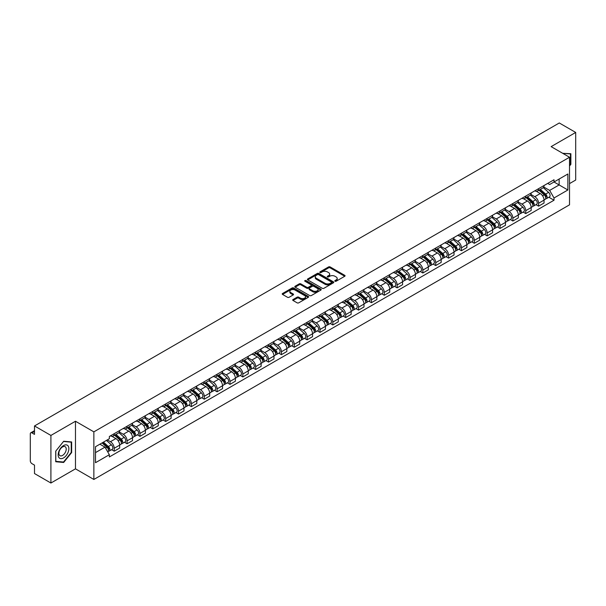 <?xml version="1.0" encoding="UTF-8"?>
<svg xmlns="http://www.w3.org/2000/svg" width="606" height="606" viewBox="0 0 606 606"><rect width="100%" height="100%" fill="white"/><g stroke="black" fill="none" stroke-linecap="round" stroke-linejoin="round"><path stroke-width="0.91" d="M335.012 281.237A0.803 0.462 0 0 0 336.141 281.237L344.738 276.275A1.144 0.659 0 0 0 345.072 275.806A1.144 0.659 0 0 0 344.738 275.344L330.172 266.935A1.144 0.659 0 0 0 328.558 266.935L319.96 271.897A0.803 0.462 0 0 0 321.089 272.548L322.203 271.905A3.659 2.113 0 0 1 327.384 271.905L328.596 272.609A3.659 2.113 0 0 1 329.672 274.101A3.659 2.113 0 0 1 328.596 275.601L327.482 276.238A0.803 0.462 0 0 0 328.619 276.897L329.732 276.253A3.659 2.113 0 0 1 334.906 276.253L336.118 276.95A3.659 2.113 0 0 1 337.194 278.449A3.659 2.113 0 0 1 336.118 279.942L335.012 280.586A0.803 0.462 0 0 0 335.012 281.237L335.012 280.586M293.031 299.538A1.144 0.659 0 0 0 292.698 300.008A1.144 0.659 0 0 0 293.031 300.478L297.122 302.833A1.144 0.659 0 0 0 298.735 302.833L308.287 297.319A1.144 0.659 0 0 0 308.621 296.857A1.144 0.659 0 0 0 308.287 296.387L293.721 287.979A1.144 0.659 0 0 0 292.1 287.979L282.555 293.493A1.144 0.659 0 0 0 282.222 293.955A1.144 0.659 0 0 0 282.555 294.425L287.486 297.273A1.144 0.659 0 0 0 289.107 297.273L293.198 294.917A1.144 0.659 0 0 0 293.531 294.448A1.144 0.659 0 0 0 293.198 293.978L290.744 292.569A3.06 1.765 0 0 1 289.85 291.319A3.06 1.765 0 0 1 291.744 289.683A3.06 1.765 0 0 1 295.077 290.069L304.666 295.607A3.06 1.765 0 0 1 305.56 296.857A3.06 1.765 0 0 1 303.674 298.485A3.06 1.765 0 0 1 300.334 298.107L298.735 297.182A1.144 0.659 0 0 0 297.122 297.182L293.031 299.538L293.031 300.478M93.862 431.858L75.477 421.246L50.912 435.434L34.504 425.957L559.293 122.973L575.7 132.449L551.134 146.629L569.519 157.242L93.862 431.858L93.862 479.46L569.519 204.836L569.519 157.242M322.286 288.305A1.144 0.659 0 0 0 323.899 288.305L333.451 282.79A1.144 0.659 0 0 0 333.785 282.328A1.144 0.659 0 0 0 333.451 281.858L318.885 273.45A1.144 0.659 0 0 0 317.264 273.45L307.719 278.965A1.144 0.659 0 0 0 307.386 279.427A1.144 0.659 0 0 0 307.719 279.896L322.286 288.305M305.25 281.411A0.803 0.462 0 0 1 306.06 281.525L306.06 280.57L320.869 289.123A1.144 0.659 0 0 1 321.203 289.592A1.144 0.659 0 0 1 320.869 290.054L311.317 295.569A1.144 0.659 0 0 1 309.704 295.569L295.137 287.161L295.137 286.229A1.144 0.659 0 0 0 294.804 286.691A1.144 0.659 0 0 0 295.137 287.161M295.137 286.229L299.22 283.866A1.144 0.659 0 0 1 300.841 283.866L306.75 287.274A1.144 0.659 0 0 0 308.363 287.274L311.075 285.714A1.144 0.659 0 0 0 311.416 285.244A1.144 0.659 0 0 0 311.075 284.775L304.924 281.229A0.803 0.462 0 0 1 306.06 280.57M50.912 435.434L50.912 483.027L34.504 473.551L34.504 465.128L31.951 463.658A2.333 1.348 -120 0 1 30.3 460.802L30.3 433.858A2.333 1.348 -120 0 1 30.785 432.79L34.504 430.646M569.519 183.61L575.7 180.043L575.7 132.449M50.912 483.027L75.477 468.839L93.862 479.46M34.504 425.957L34.504 434.381L31.951 432.911A2.333 1.348 -120 0 0 30.785 432.79M538.605 188.655A5.363 3.098 60 0 1 537.492 191.064L542.931 187.921A5.363 3.098 -120 0 0 544.044 185.512M530.879 194.428L534.81 196.7A5.363 3.098 60 0 1 538.605 203.268L544.044 200.124A5.363 3.098 -120 0 0 540.249 193.556L536.355 191.307M544.044 200.124L544.044 203.025L538.605 206.169L535.992 204.661M537.492 191.064A5.363 3.098 60 0 1 534.856 190.822M538.605 203.268L538.605 206.169M525.743 196.079A5.363 3.098 60 0 1 524.629 198.488L530.076 195.344A5.363 3.098 -120 0 0 531.182 192.935M523.137 212.085L525.743 213.592L531.182 210.456L531.182 207.547A5.363 3.098 -120 0 0 527.394 200.98L523.501 198.73M524.629 198.488A5.363 3.098 60 0 1 521.993 198.245M518.024 201.851L521.948 204.124A5.363 3.098 60 0 1 525.743 210.691L525.743 213.592M512.881 203.502A5.363 3.098 60 0 1 511.775 205.911L517.213 202.768A5.363 3.098 -120 0 0 518.327 200.366M510.275 219.516L512.881 221.016L518.327 217.88L518.327 214.971A5.363 3.098 -120 0 0 514.532 208.403L510.638 206.161M511.775 205.911A5.363 3.098 60 0 1 509.131 205.669M505.162 209.282L509.093 211.547A5.363 3.098 60 0 1 512.881 218.115L512.881 221.016M500.026 210.926A5.363 3.098 60 0 1 498.912 213.335L504.351 210.199A5.363 3.098 -120 0 0 505.465 207.79M497.412 226.939L500.026 228.447L505.465 225.303L505.465 222.402A5.363 3.098 -120 0 0 501.67 215.834L497.776 213.585M498.912 213.335A5.363 3.098 60 0 1 496.276 213.092M492.299 216.706L496.231 218.971A5.363 3.098 60 0 1 500.026 225.538L500.026 228.447M487.163 218.357A5.363 3.098 60 0 1 486.05 220.758L491.496 217.622A5.363 3.098 -120 0 0 492.602 215.213M484.558 234.363L487.163 235.87L492.602 232.727L492.602 229.825A5.363 3.098 -120 0 0 488.815 223.258L484.921 221.008M486.05 220.758A5.363 3.098 60 0 1 483.414 220.516M479.444 224.129L483.368 226.394A5.363 3.098 60 0 1 487.163 232.962L487.163 235.87M474.301 225.78A5.363 3.098 60 0 1 473.195 228.189L478.634 225.046A5.363 3.098 -120 0 0 479.74 222.637M471.695 241.786L474.301 243.294L479.747 240.15L479.747 237.249A5.363 3.098 -120 0 0 475.952 230.681L472.059 228.432M473.195 228.189A5.363 3.098 60 0 1 470.551 227.947M466.582 231.553L470.514 233.825A5.363 3.098 60 0 1 474.301 240.393L474.301 243.294M461.446 233.204A5.363 3.098 60 0 1 460.333 235.613L465.772 232.469A5.363 3.098 -120 0 0 466.885 230.06M458.833 249.21L461.446 250.717L466.885 247.574L466.885 244.672A5.363 3.098 -120 0 0 463.09 238.105L459.197 235.855M460.333 235.613A5.363 3.098 60 0 1 457.689 235.37M453.72 238.976L457.651 241.249A5.363 3.098 60 0 1 461.446 247.816L461.446 250.717M448.584 240.627A5.363 3.098 60 0 1 447.47 243.036L452.909 239.893A5.363 3.098 -120 0 0 454.023 237.484M445.971 256.633L448.584 258.141L454.023 255.005L454.023 252.096A5.363 3.098 -120 0 0 450.235 245.528L446.334 243.279M447.47 243.036A5.363 3.098 60 0 1 444.834 242.794M440.857 246.4L444.789 248.672A5.363 3.098 60 0 1 448.584 255.24L448.584 258.141M435.722 248.051A5.363 3.098 60 0 1 434.616 250.46L440.054 247.316A5.363 3.098 -120 0 0 441.16 244.915M433.116 264.065L435.722 265.564L441.16 262.428L441.16 259.519A5.363 3.098 -120 0 0 437.373 252.952L433.479 250.71M434.616 250.46A5.363 3.098 60 0 1 431.972 250.217M428.003 253.831L431.934 256.096A5.363 3.098 60 0 1 435.722 262.663L435.722 265.564M422.859 255.474A5.363 3.098 60 0 1 421.753 257.883L427.192 254.74A5.363 3.098 -120 0 0 428.306 252.338M420.253 271.488L422.859 272.995L428.306 269.852L428.306 266.951A5.363 3.098 -120 0 0 424.511 260.383L420.617 258.133M421.753 257.883A5.363 3.098 60 0 1 419.11 257.641M415.14 261.254L419.072 263.519A5.363 3.098 60 0 1 422.859 270.087L422.859 272.995M410.004 262.906A5.363 3.098 60 0 1 408.891 265.307L414.33 262.171A5.363 3.098 -120 0 0 415.443 259.762M407.391 278.911L410.004 280.419L415.443 277.275L415.443 274.374A5.363 3.098 -120 0 0 411.648 267.807L407.755 265.557M408.891 265.307A5.363 3.098 60 0 1 406.255 265.064M402.278 268.678L406.209 270.943A5.363 3.098 60 0 1 410.004 277.51L410.004 280.419M397.142 270.329A5.363 3.098 60 0 1 396.029 272.73L401.475 269.594A5.363 3.098 -120 0 0 402.581 267.185M394.536 286.335L397.142 287.842L402.581 284.699L402.581 281.798A5.363 3.098 -120 0 0 398.793 275.23L394.9 272.98M396.029 272.73A5.363 3.098 60 0 1 393.392 272.495M389.423 276.101L393.347 278.374A5.363 3.098 60 0 1 397.142 284.941L397.142 287.842M384.28 277.753A5.363 3.098 60 0 1 383.174 280.161L388.613 277.018A5.363 3.098 -120 0 0 389.726 274.609M381.674 293.758L384.28 295.266L389.726 292.122L389.726 289.221A5.363 3.098 -120 0 0 385.931 282.654L382.038 280.404M383.174 280.161A5.363 3.098 60 0 1 380.53 279.919M376.561 283.525L380.492 285.797A5.363 3.098 60 0 1 384.28 292.365L384.28 295.266M371.425 285.176A5.363 3.098 60 0 1 370.311 287.585L375.75 284.441A5.363 3.098 -120 0 0 376.864 282.032M368.812 301.182L371.425 302.689L376.864 299.546L376.864 296.645A5.363 3.098 -120 0 0 373.069 290.077L369.175 287.827M370.311 287.585A5.363 3.098 60 0 1 367.675 287.342M363.698 290.948L367.63 293.221A5.363 3.098 60 0 1 371.425 299.788L371.425 302.689M358.563 292.6A5.363 3.098 60 0 1 357.449 295.008L362.896 291.865A5.363 3.098 -120 0 0 364.001 289.456M355.957 308.613L358.563 310.113L364.001 306.977L364.001 304.068A5.363 3.098 -120 0 0 360.214 297.501L356.313 295.251M357.449 295.008A5.363 3.098 60 0 1 354.813 294.766M350.844 298.372L354.768 300.644A5.363 3.098 60 0 1 358.563 307.212L358.563 310.113M345.7 300.023A5.363 3.098 60 0 1 344.594 302.432L350.033 299.288A5.363 3.098 -120 0 0 351.139 296.887M343.094 316.037L345.7 317.536L351.147 314.4L351.147 311.499A5.363 3.098 -120 0 0 347.352 304.924L343.458 302.682M344.594 302.432A5.363 3.098 60 0 1 341.951 302.189M337.981 305.803L341.913 308.068A5.363 3.098 60 0 1 345.7 314.635L345.7 317.536M332.845 307.447A5.363 3.098 60 0 1 331.732 309.855L337.171 306.719A5.363 3.098 -120 0 0 338.284 304.31M330.232 323.46L332.845 324.967L338.284 321.824L338.284 318.923A5.363 3.098 -120 0 0 334.489 312.355L330.596 310.105M331.732 309.855A5.363 3.098 60 0 1 329.088 309.613M325.119 313.226L329.05 315.491A5.363 3.098 60 0 1 332.845 322.059L332.845 324.967M319.983 314.878A5.363 3.098 60 0 1 318.87 317.279L324.308 314.143A5.363 3.098 -120 0 0 325.422 311.734M317.37 330.884L319.983 332.391L325.422 329.247L325.422 326.346A5.363 3.098 -120 0 0 321.627 319.779L317.733 317.529M318.87 317.279A5.363 3.098 60 0 1 316.234 317.036M312.257 320.65L316.188 322.915A5.363 3.098 60 0 1 319.983 329.49L319.983 332.391M307.121 322.301A5.363 3.098 60 0 1 306.015 324.71L311.454 321.566A5.363 3.098 -120 0 0 312.56 319.157M304.515 338.307L307.121 339.815L312.56 336.671L312.56 333.77A5.363 3.098 -120 0 0 308.772 327.202L304.879 324.952M306.015 324.71A5.363 3.098 60 0 1 303.371 324.468M299.402 328.073L303.333 330.346A5.363 3.098 60 0 1 307.121 336.913L307.121 339.815M294.258 329.725A5.363 3.098 60 0 1 293.152 332.133L298.591 328.99A5.363 3.098 -120 0 0 299.705 326.581M291.653 345.731L294.258 347.238L299.705 344.094L299.705 341.193A5.363 3.098 -120 0 0 295.91 334.626L292.016 332.376M293.152 332.133A5.363 3.098 60 0 1 290.509 331.891M286.54 335.497L290.471 337.769A5.363 3.098 60 0 1 294.258 344.337L294.258 347.238M281.404 337.148A5.363 3.098 60 0 1 280.29 339.557L285.729 336.413A5.363 3.098 -120 0 0 286.843 334.004M278.79 353.154L281.404 354.661L286.843 351.525L286.843 348.617A5.363 3.098 -120 0 0 283.047 342.049L279.154 339.799M280.29 339.557A5.363 3.098 60 0 1 277.654 339.315M273.677 342.92L277.609 345.193A5.363 3.098 60 0 1 281.404 351.76L281.404 354.661M268.541 344.572A5.363 3.098 60 0 1 267.428 346.98L272.874 343.837A5.363 3.098 -120 0 0 273.98 341.436M265.936 360.585L268.541 362.085L273.98 358.949L273.98 356.048A5.363 3.098 -120 0 0 270.193 349.473L266.299 347.23M267.428 346.98A5.363 3.098 60 0 1 264.792 346.738M260.822 350.351L264.746 352.616A5.363 3.098 60 0 1 268.541 359.184L268.541 362.085M255.679 351.995A5.363 3.098 60 0 1 254.573 354.404L260.012 351.268A5.363 3.098 -120 0 0 261.125 348.859M253.073 368.009L255.679 369.516L261.125 366.372L261.125 363.471A5.363 3.098 -120 0 0 257.33 356.904L253.437 354.654M254.573 354.404A5.363 3.098 60 0 1 251.929 354.162M247.96 357.775L251.891 360.04A5.363 3.098 60 0 1 255.679 366.607L255.679 369.516M242.824 359.426A5.363 3.098 60 0 1 241.711 361.827L247.15 358.691A5.363 3.098 -120 0 0 248.263 356.283M240.211 375.432L242.824 376.94L248.263 373.796L248.263 370.895A5.363 3.098 -120 0 0 244.468 364.327L240.574 362.077M241.711 361.827A5.363 3.098 60 0 1 239.067 361.585M235.098 365.198L239.029 367.463A5.363 3.098 60 0 1 242.824 374.038L242.824 376.94M229.962 366.85A5.363 3.098 60 0 1 228.848 369.259L234.295 366.115A5.363 3.098 -120 0 0 235.401 363.706M227.356 382.856L229.962 384.363L235.401 381.219L235.401 378.318A5.363 3.098 -120 0 0 231.613 371.751L227.712 369.501M228.848 369.259A5.363 3.098 60 0 1 226.212 369.016M222.243 372.622L226.167 374.894A5.363 3.098 60 0 1 229.962 381.462L229.962 384.363M217.1 374.273A5.363 3.098 60 0 1 215.994 376.682L221.432 373.538A5.363 3.098 -120 0 0 222.538 371.13M214.494 390.279L217.1 391.787L222.538 388.643L222.538 385.742A5.363 3.098 -120 0 0 218.751 379.174L214.857 376.924M215.994 376.682A5.363 3.098 60 0 1 213.35 376.44M209.381 380.045L213.312 382.318A5.363 3.098 60 0 1 217.1 388.885L217.1 391.787M204.237 381.697A5.363 3.098 60 0 1 203.131 384.106L208.57 380.962A5.363 3.098 -120 0 0 209.684 378.553M201.631 397.703L204.245 399.21L209.684 396.074L209.684 393.165A5.363 3.098 -120 0 0 205.888 386.598L201.995 384.348M203.131 384.106A5.363 3.098 60 0 1 200.488 383.863M196.518 387.469L200.45 389.741A5.363 3.098 60 0 1 204.245 396.309L204.245 399.21M191.382 389.12A5.363 3.098 60 0 1 190.269 391.529L195.708 388.385A5.363 3.098 -120 0 0 196.821 385.984M188.769 405.134L191.382 406.634L196.821 403.498L196.821 400.589A5.363 3.098 -120 0 0 193.026 394.021L189.133 391.779M190.269 391.529A5.363 3.098 60 0 1 187.633 391.287M183.656 394.9L187.587 397.165A5.363 3.098 60 0 1 191.382 403.732L191.382 406.634M178.52 396.544A5.363 3.098 60 0 1 177.406 398.953L182.853 395.809A5.363 3.098 -120 0 0 183.959 393.408M175.914 412.557L178.52 414.065L183.959 410.921L183.959 408.02A5.363 3.098 -120 0 0 180.171 401.452L176.278 399.202M177.406 398.953A5.363 3.098 60 0 1 174.77 398.71M170.801 402.323L174.733 404.588A5.363 3.098 60 0 1 178.52 411.156L178.52 414.065M165.658 403.975A5.363 3.098 60 0 1 164.552 406.376L169.991 403.24A5.363 3.098 -120 0 0 171.104 400.831M163.052 419.981L165.658 421.488L171.104 418.345L171.104 415.443A5.363 3.098 -120 0 0 167.309 408.876L163.415 406.626M164.552 406.376A5.363 3.098 60 0 1 161.908 406.134M157.939 409.747L161.87 412.012A5.363 3.098 60 0 1 165.658 418.579L165.658 421.488M152.803 411.398A5.363 3.098 60 0 1 151.689 413.8L157.128 410.663A5.363 3.098 -120 0 0 158.242 408.255M150.19 427.404L152.803 428.912L158.242 425.768L158.242 422.867A5.363 3.098 -120 0 0 154.447 416.299L150.553 414.049M151.689 413.8A5.363 3.098 60 0 1 149.053 413.565M145.076 417.17L149.008 419.443A5.363 3.098 60 0 1 152.803 426.01L152.803 428.912M139.941 418.822A5.363 3.098 60 0 1 138.827 421.231L144.273 418.087A5.363 3.098 -120 0 0 145.379 415.678M137.335 434.828L139.941 436.335L145.379 433.192L145.379 430.29A5.363 3.098 -120 0 0 141.592 423.723L137.698 421.473M138.827 421.231A5.363 3.098 60 0 1 136.191 420.988M132.222 424.594L136.145 426.866A5.363 3.098 60 0 1 139.941 433.434L139.941 436.335M127.078 426.245A5.363 3.098 60 0 1 125.972 428.654L131.411 425.51A5.363 3.098 -120 0 0 132.525 423.102M124.472 442.251L127.078 443.759L132.525 440.623L132.525 437.714A5.363 3.098 -120 0 0 128.73 431.146L124.836 428.897M125.972 428.654A5.363 3.098 60 0 1 123.329 428.412M119.359 432.017L123.291 434.29A5.363 3.098 60 0 1 127.078 440.857L127.078 443.759M114.223 433.669A5.363 3.098 60 0 1 113.11 436.078L118.549 432.934A5.363 3.098 -120 0 0 119.662 430.525M111.61 449.682L114.223 451.182L119.662 448.046L119.662 445.137A5.363 3.098 -120 0 0 115.867 438.57L111.974 436.328M113.11 436.078A5.363 3.098 60 0 1 110.466 435.835M107.292 439.903L110.428 441.713A5.363 3.098 60 0 1 114.223 448.281L114.223 451.182M547.71 183.398L549.65 184.512L567.867 173.998L559.133 179.043L559.133 184.944L549.65 190.413L543.741 187.004M95.506 452.614L104.989 447.137L109.36 454.705L95.506 462.704L95.506 446.713L109.36 438.714L109.36 436.479L554.02 179.755L554.02 181.989L567.867 189.989L554.02 197.98L549.65 190.413M567.867 173.998L567.867 189.989M109.36 454.705L109.36 456.947L554.02 200.222L554.02 197.98M569.519 166.021L570.875 164.332L570.875 153.727L562.694 153.303L570.466 153.939L570.466 164.211L569.519 165.393M75.477 421.246L75.477 468.839M55.729 461.749L63.683 462.461L71.644 452.561L71.644 441.956L63.683 441.244L55.729 451.144L55.729 461.749M104.989 447.137L99.876 444.19M548.854 197.238L554.02 200.222M570.466 164.09L570.875 164.332M62.85 461.969L63.683 462.461M71.228 452.326L71.644 452.561M335.33 281.351L336.118 280.896A3.659 2.113 0 0 0 337.194 279.396L337.194 278.449M329.672 274.101L329.672 275.056A3.659 2.113 0 0 1 328.596 276.548L327.801 277.01M344.723 276.283L330.172 267.882A1.144 0.659 0 0 0 328.558 267.882L320.279 272.662M333.436 282.797L318.885 274.404A1.144 0.659 0 0 0 317.264 274.404L307.734 279.904L307.719 278.965M331.429 282.654A0.803 0.462 0 0 0 331.429 281.995L318.642 274.616A0.803 0.462 0 0 0 317.514 274.616L316.34 275.291A3.659 2.113 0 0 0 315.264 276.79A3.659 2.113 0 0 0 316.34 278.283L325.074 283.328A3.659 2.113 0 0 0 330.255 283.328L331.429 282.654L331.429 283.6A0.803 0.462 0 0 0 331.664 283.275L331.664 282.328M315.264 276.79L315.264 277.745A3.659 2.113 0 0 0 316.34 279.237L316.34 278.283M331.429 283.6L330.255 284.282A3.659 2.113 0 0 1 325.074 284.282L316.34 279.237M295.152 287.168L299.22 284.82L299.22 283.866M311.416 285.244L311.416 286.199A1.144 0.659 0 0 1 311.075 286.661L308.363 288.229A1.144 0.659 0 0 1 306.75 288.229L300.841 284.82A1.144 0.659 0 0 0 299.22 284.82M306.06 281.525L320.854 290.069M312.878 290.819A3.06 1.765 0 0 0 316.211 291.198A3.06 1.765 0 0 0 318.105 289.57A3.06 1.765 0 0 0 317.203 288.32L313.832 286.365A1.144 0.659 0 0 0 312.211 286.365L309.499 287.933A1.144 0.659 0 0 0 309.166 288.395A1.144 0.659 0 0 0 309.499 288.865L312.878 290.819L312.878 291.766A3.06 1.765 0 0 0 316.211 292.153A3.06 1.765 0 0 0 318.105 290.516L318.105 289.57M309.166 288.395L309.166 289.35A1.144 0.659 0 0 0 309.499 289.82L309.499 288.865M312.878 291.766L309.499 289.82M305.56 296.857L305.56 297.804A3.06 1.765 0 0 1 303.674 299.44A3.06 1.765 0 0 1 300.334 299.053L298.735 298.137A1.144 0.659 0 0 0 297.122 298.137L293.046 300.485M289.85 291.319L289.85 292.274A3.06 1.765 0 0 0 290.744 293.516L290.744 292.569M293.198 293.978L293.198 294.917L290.744 293.516M308.272 297.334L293.721 288.933A1.144 0.659 0 0 0 292.1 288.933L282.57 294.433M538.976 190.208L544.218 194.882A2.916 1.682 60 0 1 545.127 199.389L544.044 200.018M539.113 190.329L541.582 191.754M539.507 189.898L545.332 195.102A1.401 0.811 60 0 1 545.771 197.268A1.401 0.811 60 0 1 545.65 197.321M540.378 189.398L545.62 194.071A2.916 1.682 60 0 1 546.529 198.579A2.916 1.682 60 0 1 545.65 198.677M543.302 187.64L548.582 192.36A2.916 1.682 60 0 1 549.498 196.867L546.529 198.579M526.114 197.632L531.356 202.306A2.916 1.682 60 0 1 532.273 206.813L531.182 207.441M526.25 197.753L528.72 199.177M526.644 197.329L532.477 202.525A1.401 0.811 60 0 1 532.916 204.692A1.401 0.811 60 0 1 532.788 204.745M527.515 196.821L532.757 201.495A2.916 1.682 60 0 1 533.674 206.002A2.916 1.682 60 0 1 532.795 206.101M530.439 195.064L535.727 199.783A2.916 1.682 60 0 1 536.643 204.29L533.674 206.002M513.252 205.055L518.494 209.729A2.916 1.682 60 0 1 519.41 214.236L518.319 214.865M513.396 205.176L515.857 206.601M513.782 204.752L519.615 209.956A1.401 0.811 60 0 1 520.054 212.115A1.401 0.811 60 0 1 519.925 212.168M514.653 204.245L519.895 208.926A2.916 1.682 60 0 1 520.812 213.426A2.916 1.682 60 0 1 519.933 213.524M517.577 202.495L522.864 207.207A2.916 1.682 60 0 1 523.781 211.714L520.812 213.426M569.958 153.644L570.466 153.939M68.16 445.986A7.575 4.378 120 0 0 60.842 447.948A7.575 4.378 120 0 0 58.88 457.53A7.575 4.378 120 0 0 66.198 455.568A7.575 4.378 120 0 0 68.16 445.986M65.721 447.243A5.189 2.992 120 0 0 65.137 446.698A5.189 2.992 120 0 0 60.312 449.122A5.189 2.992 120 0 0 59.373 455.144A5.189 2.992 120 0 0 59.949 455.689A5.189 2.992 120 0 0 64.781 453.265A5.189 2.992 120 0 0 65.721 447.243M63.524 462.03L55.813 461.348L55.813 451.069L63.524 441.479L71.228 442.168L71.228 452.447L63.524 462.03M70.72 441.872L71.228 442.168M500.397 212.479L505.639 217.153A2.916 1.682 60 0 1 506.548 221.66L505.465 222.288M500.533 212.608L503.003 214.032M500.927 212.176L506.752 217.38A1.401 0.811 60 0 1 507.192 219.539A1.401 0.811 60 0 1 507.063 219.592M501.798 211.668L507.04 216.35A2.916 1.682 60 0 1 507.949 220.857A2.916 1.682 60 0 1 507.07 220.948M504.722 209.918L510.002 214.63A2.916 1.682 60 0 1 510.919 219.137L507.949 220.857M487.535 219.902L492.776 224.584A2.916 1.682 60 0 1 493.693 229.091L492.602 229.712M487.671 220.031L490.14 221.455M488.065 219.599L493.898 224.803A1.401 0.811 60 0 1 494.337 226.97A1.401 0.811 60 0 1 494.208 227.015M488.936 219.099L494.178 223.773A2.916 1.682 60 0 1 495.094 228.28A2.916 1.682 60 0 1 494.208 228.371M491.86 217.342L497.147 222.061A2.916 1.682 60 0 1 498.056 226.568L495.094 228.28M474.672 227.333L479.914 232.007A2.916 1.682 60 0 1 480.831 236.514L479.74 237.143M474.816 227.455L477.278 228.879M475.202 227.023L481.035 232.227A1.401 0.811 60 0 1 481.475 234.393A1.401 0.811 60 0 1 481.346 234.439M476.074 226.523L481.315 231.197A2.916 1.682 60 0 1 482.232 235.704A2.916 1.682 60 0 1 481.353 235.795M478.998 224.765L484.285 229.485A2.916 1.682 60 0 1 485.201 233.992L482.232 235.704M461.817 234.757L467.052 239.431A2.916 1.682 60 0 1 467.968 243.938L466.885 244.566M461.954 234.878L464.423 236.302M462.34 234.446L468.173 239.65A1.401 0.811 60 0 1 468.612 241.817A1.401 0.811 60 0 1 468.483 241.87M463.219 233.946L468.453 238.62A2.916 1.682 60 0 1 469.37 243.127A2.916 1.682 60 0 1 468.491 243.218M466.135 232.189L471.423 236.908A2.916 1.682 60 0 1 472.339 241.415L469.37 243.127M448.955 242.18L454.197 246.854A2.916 1.682 60 0 1 455.114 251.361L454.023 251.99M449.091 242.302L451.561 243.726M449.485 241.877L455.318 247.074A1.401 0.811 60 0 1 455.75 249.24A1.401 0.811 60 0 1 455.629 249.293M450.356 241.37L455.598 246.044A2.916 1.682 60 0 1 456.515 250.551A2.916 1.682 60 0 1 455.629 250.649M453.28 239.612L458.568 244.332A2.916 1.682 60 0 1 459.477 248.839L456.515 250.551M436.093 249.604L441.335 254.278A2.916 1.682 60 0 1 442.251 258.785L441.16 259.413M436.237 249.725L438.699 251.149M436.623 249.301L442.456 254.505A1.401 0.811 60 0 1 442.895 256.664A1.401 0.811 60 0 1 442.766 256.717M437.494 248.793L442.736 253.467A2.916 1.682 60 0 1 443.653 257.974A2.916 1.682 60 0 1 442.774 258.073M440.418 247.043L445.705 251.755A2.916 1.682 60 0 1 446.622 256.262L443.653 257.974M423.238 257.027L428.472 261.701A2.916 1.682 60 0 1 429.389 266.208L428.306 266.837M423.374 257.149L425.844 258.573M423.761 256.724L429.593 261.928A1.401 0.811 60 0 1 430.033 264.087A1.401 0.811 60 0 1 429.904 264.14M424.639 256.217L429.874 260.898A2.916 1.682 60 0 1 430.79 265.405A2.916 1.682 60 0 1 429.912 265.496M427.556 254.467L432.843 259.179A2.916 1.682 60 0 1 433.76 263.686L430.79 265.405M410.376 264.451L415.618 269.132A2.916 1.682 60 0 1 416.527 273.639L415.443 274.26M410.512 264.58L412.981 266.004M410.906 264.148L416.731 269.352A1.401 0.811 60 0 1 417.17 271.511A1.401 0.811 60 0 1 417.049 271.564M411.777 263.64L417.019 268.322A2.916 1.682 60 0 1 417.928 272.829A2.916 1.682 60 0 1 417.049 272.92M414.701 261.89L419.981 266.61A2.916 1.682 60 0 1 420.897 271.117L417.928 272.829M397.513 271.874L402.755 276.556A2.916 1.682 60 0 1 403.672 281.063L402.581 281.692M397.65 272.003L400.119 273.427M398.044 271.571L403.876 276.775A1.401 0.811 60 0 1 404.316 278.942A1.401 0.811 60 0 1 404.187 278.987M398.915 271.071L404.157 275.745A2.916 1.682 60 0 1 405.073 280.252A2.916 1.682 60 0 1 404.194 280.343M401.839 269.314L407.126 274.033A2.916 1.682 60 0 1 408.043 278.54L405.073 280.252M384.651 279.305L389.893 283.979A2.916 1.682 60 0 1 390.809 288.486L389.719 289.115M384.795 279.427L387.257 280.851M385.181 278.995L391.014 284.199A1.401 0.811 60 0 1 391.453 286.365A1.401 0.811 60 0 1 391.325 286.411M386.052 278.495L391.294 283.169A2.916 1.682 60 0 1 392.211 287.676A2.916 1.682 60 0 1 391.332 287.767M388.976 276.737L394.264 281.457A2.916 1.682 60 0 1 395.18 285.964L392.211 287.676M371.796 286.729L377.038 291.403A2.916 1.682 60 0 1 377.947 295.91L376.864 296.539M371.932 286.85L374.402 288.274M372.326 286.418L378.152 291.622A1.401 0.811 60 0 1 378.591 293.789A1.401 0.811 60 0 1 378.462 293.842M373.198 285.918L378.439 290.592A2.916 1.682 60 0 1 379.348 295.099A2.916 1.682 60 0 1 378.47 295.198M376.114 284.161L381.401 288.88A2.916 1.682 60 0 1 382.318 293.387L379.348 295.099M358.934 294.152L364.176 298.826A2.916 1.682 60 0 1 365.092 303.333L364.001 303.962M359.07 294.274L361.54 295.698M359.464 293.849L365.297 299.053A1.401 0.811 60 0 1 365.736 301.212A1.401 0.811 60 0 1 365.607 301.265M360.335 293.342L365.577 298.016A2.916 1.682 60 0 1 366.494 302.523A2.916 1.682 60 0 1 365.607 302.621M363.259 291.592L368.546 296.304A2.916 1.682 60 0 1 369.455 300.811L366.494 302.523M346.071 301.576L351.313 306.25A2.916 1.682 60 0 1 352.23 310.757L351.139 311.386M346.215 301.697L348.677 303.121M346.602 301.273L352.434 306.477A1.401 0.811 60 0 1 352.874 308.636A1.401 0.811 60 0 1 352.745 308.689M347.473 300.765L352.715 305.447A2.916 1.682 60 0 1 353.631 309.954A2.916 1.682 60 0 1 352.753 310.045M350.397 299.016L355.684 303.727A2.916 1.682 60 0 1 356.601 308.234L353.631 309.954M333.217 308.999L338.451 313.681A2.916 1.682 60 0 1 339.368 318.188L338.284 318.809M333.353 309.128L335.822 310.552M333.739 308.696L339.572 313.9A1.401 0.811 60 0 1 340.011 316.059A1.401 0.811 60 0 1 339.883 316.112M334.618 308.189L339.852 312.87A2.916 1.682 60 0 1 340.769 317.377A2.916 1.682 60 0 1 339.89 317.468M337.534 306.439L342.822 311.158A2.916 1.682 60 0 1 343.738 315.665L340.769 317.377M320.354 316.423L325.596 321.104A2.916 1.682 60 0 1 326.513 325.611L325.422 326.24M320.491 316.552L322.96 317.976M320.885 316.12L326.71 321.324A1.401 0.811 60 0 1 327.149 323.49A1.401 0.811 60 0 1 327.028 323.536M321.756 315.62L326.998 320.294A2.916 1.682 60 0 1 327.914 324.801A2.916 1.682 60 0 1 327.028 324.892M324.68 313.863L329.967 318.582A2.916 1.682 60 0 1 330.876 323.089L327.914 324.801M307.492 323.854L312.734 328.528A2.916 1.682 60 0 1 313.65 333.035L312.56 333.664M307.636 323.975L310.098 325.399M308.022 323.543L313.855 328.747A1.401 0.811 60 0 1 314.294 330.914A1.401 0.811 60 0 1 314.166 330.959M308.893 323.043L314.135 327.717A2.916 1.682 60 0 1 315.052 332.224A2.916 1.682 60 0 1 314.173 332.315M311.817 321.286L317.105 326.005A2.916 1.682 60 0 1 318.021 330.512L315.052 332.224M294.637 331.277L299.872 335.951A2.916 1.682 60 0 1 300.788 340.458L299.705 341.087M294.774 331.399L297.235 332.823M295.16 330.967L300.993 336.171A1.401 0.811 60 0 1 301.432 338.337A1.401 0.811 60 0 1 301.303 338.39M296.039 330.467L301.273 335.141A2.916 1.682 60 0 1 302.189 339.648A2.916 1.682 60 0 1 301.311 339.746M298.955 328.71L304.242 333.429A2.916 1.682 60 0 1 305.159 337.936L302.189 339.648M281.775 338.701L287.017 343.375A2.916 1.682 60 0 1 287.926 347.882L286.843 348.511M281.911 338.822L284.381 340.246M282.305 338.398L288.13 343.594A1.401 0.811 60 0 1 288.57 345.761A1.401 0.811 60 0 1 288.448 345.814M283.176 337.89L288.418 342.564A2.916 1.682 60 0 1 289.327 347.071A2.916 1.682 60 0 1 288.448 347.17M286.1 336.141L291.38 340.852A2.916 1.682 60 0 1 292.297 345.359L289.327 347.071M268.912 346.124L274.154 350.798A2.916 1.682 60 0 1 275.071 355.305L273.98 355.934M269.049 346.246L271.518 347.67M269.443 345.821L275.275 351.025A1.401 0.811 60 0 1 275.715 353.184A1.401 0.811 60 0 1 275.586 353.237M270.314 345.314L275.556 349.995A2.916 1.682 60 0 1 276.472 354.502A2.916 1.682 60 0 1 275.586 354.593M273.238 343.564L278.525 348.276A2.916 1.682 60 0 1 279.434 352.783L276.472 354.502M256.05 353.548L261.292 358.229A2.916 1.682 60 0 1 262.209 362.729L261.118 363.358M256.194 353.677L258.656 355.101M256.58 353.245L262.413 358.449A1.401 0.811 60 0 1 262.852 360.608A1.401 0.811 60 0 1 262.724 360.661M257.452 352.737L262.693 357.419A2.916 1.682 60 0 1 263.61 361.926A2.916 1.682 60 0 1 262.731 362.017M260.375 350.988L265.663 355.707A2.916 1.682 60 0 1 266.579 360.206L263.61 361.926M243.195 360.971L248.437 365.653A2.916 1.682 60 0 1 249.346 370.16L248.263 370.789M243.332 361.1L245.801 362.524M243.726 360.668L249.551 365.873A1.401 0.811 60 0 1 249.99 368.039A1.401 0.811 60 0 1 249.861 368.084M244.597 360.169L249.839 364.842A2.916 1.682 60 0 1 250.748 369.349A2.916 1.682 60 0 1 249.869 369.44M247.513 358.411L252.8 363.13A2.916 1.682 60 0 1 253.717 367.637L250.748 369.349M230.333 368.403L235.575 373.076A2.916 1.682 60 0 1 236.491 377.583L235.401 378.212M230.469 368.524L232.939 369.948M230.863 368.092L236.696 373.296A1.401 0.811 60 0 1 237.135 375.462A1.401 0.811 60 0 1 237.007 375.508M231.734 367.592L236.976 372.266A2.916 1.682 60 0 1 237.893 376.773A2.916 1.682 60 0 1 237.007 376.864M234.658 365.835L239.946 370.554A2.916 1.682 60 0 1 240.855 375.061L237.893 376.773M217.471 375.826L222.713 380.5A2.916 1.682 60 0 1 223.629 385.007L222.538 385.636M217.615 375.947L220.076 377.371M218.001 375.515L223.834 380.719A1.401 0.811 60 0 1 224.273 382.886A1.401 0.811 60 0 1 224.144 382.939M218.872 375.016L224.114 379.689A2.916 1.682 60 0 1 225.031 384.196A2.916 1.682 60 0 1 224.152 384.295M221.796 373.258L227.083 377.977A2.916 1.682 60 0 1 228 382.484L225.031 384.196M204.616 383.25L209.85 387.923A2.916 1.682 60 0 1 210.767 392.43L209.684 393.059M204.752 383.371L207.222 384.795M205.139 382.947L210.971 388.143A1.401 0.811 60 0 1 211.411 390.309A1.401 0.811 60 0 1 211.282 390.362M206.017 382.439L211.252 387.113A2.916 1.682 60 0 1 212.168 391.62A2.916 1.682 60 0 1 211.289 391.718M208.934 380.682L214.221 385.401A2.916 1.682 60 0 1 215.138 389.908L212.168 391.62M191.754 390.673L196.995 395.347A2.916 1.682 60 0 1 197.904 399.854L196.821 400.483M191.89 390.794L194.359 392.218M192.284 390.37L198.109 395.574A1.401 0.811 60 0 1 198.548 397.733A1.401 0.811 60 0 1 198.427 397.786M193.155 389.863L198.397 394.544A2.916 1.682 60 0 1 199.306 399.043A2.916 1.682 60 0 1 198.427 399.142M196.079 388.113L201.359 392.824A2.916 1.682 60 0 1 202.275 397.331L199.306 399.043M178.891 398.097L184.133 402.77A2.916 1.682 60 0 1 185.05 407.277L183.959 407.906M179.035 398.225L181.497 399.649M179.421 397.794L185.254 402.998A1.401 0.811 60 0 1 185.694 405.156A1.401 0.811 60 0 1 185.565 405.209M180.293 397.286L185.534 401.967A2.916 1.682 60 0 1 186.451 406.474A2.916 1.682 60 0 1 185.572 406.565M183.217 395.536L188.504 400.248A2.916 1.682 60 0 1 189.42 404.755L186.451 406.474M166.029 405.52L171.271 410.201A2.916 1.682 60 0 1 172.187 414.709L171.104 415.33M166.173 405.649L168.635 407.073M166.559 405.217L172.392 410.421A1.401 0.811 60 0 1 172.831 412.588A1.401 0.811 60 0 1 172.702 412.633M167.438 404.717L172.672 409.391A2.916 1.682 60 0 1 173.589 413.898A2.916 1.682 60 0 1 172.71 413.989M170.354 402.96L175.642 407.679A2.916 1.682 60 0 1 176.558 412.186L173.589 413.898M153.174 412.951L158.416 417.625A2.916 1.682 60 0 1 159.325 422.132L158.242 422.761M153.31 413.072L155.78 414.496M153.704 412.641L159.529 417.845A1.401 0.811 60 0 1 159.969 420.011A1.401 0.811 60 0 1 159.848 420.056M154.575 412.141L159.817 416.814A2.916 1.682 60 0 1 160.726 421.322A2.916 1.682 60 0 1 159.848 421.412M157.499 410.383L162.779 415.102A2.916 1.682 60 0 1 163.696 419.61L160.726 421.322M140.312 420.375L145.554 425.048A2.916 1.682 60 0 1 146.47 429.556L145.379 430.184M140.448 420.496L142.918 421.92M140.842 420.064L146.675 425.268A1.401 0.811 60 0 1 147.114 427.435A1.401 0.811 60 0 1 146.985 427.488M141.713 419.564L146.955 424.238A2.916 1.682 60 0 1 147.872 428.745A2.916 1.682 60 0 1 146.985 428.836M144.637 417.807L149.924 422.526A2.916 1.682 60 0 1 150.833 427.033L147.872 428.745M127.449 427.798L132.691 432.472A2.916 1.682 60 0 1 133.608 436.979L132.517 437.608M127.593 427.919L130.055 429.343M127.98 427.495L133.812 432.692A1.401 0.811 60 0 1 134.252 434.858A1.401 0.811 60 0 1 134.123 434.911M128.851 426.988L134.093 431.661A2.916 1.682 60 0 1 135.009 436.168A2.916 1.682 60 0 1 134.131 436.267M131.775 425.23L137.062 429.949A2.916 1.682 60 0 1 137.979 434.457L135.009 436.168M114.595 435.222L119.829 439.895A2.916 1.682 60 0 1 120.745 444.403L119.662 445.031M114.731 435.343L117.2 436.767M115.117 434.919L120.95 440.123A1.401 0.811 60 0 1 121.389 442.282A1.401 0.811 60 0 1 121.261 442.335M115.996 434.411L121.23 439.085A2.916 1.682 60 0 1 122.147 443.592A2.916 1.682 60 0 1 121.268 443.69M118.912 432.661L124.2 437.373A2.916 1.682 60 0 1 125.116 441.88L122.147 443.592M102.05 442.933L106.974 447.319A2.916 1.682 60 0 1 107.891 451.826L107.747 451.909M102.103 442.903L104.338 444.19M102.581 442.63L108.095 447.546A1.401 0.811 60 0 1 108.535 449.705A1.401 0.811 60 0 1 108.406 449.758M103.452 442.122L108.376 446.516A2.916 1.682 60 0 1 109.292 451.023A2.916 1.682 60 0 1 108.406 451.114M106.421 440.41L111.345 444.796A2.916 1.682 60 0 1 112.254 449.304L109.292 451.023M127.078 440.857L132.525 437.714M139.941 433.434L145.379 430.29M152.803 426.01L158.242 422.867M165.658 418.579L171.104 415.443M178.52 411.156L183.959 408.02M191.382 403.732L196.821 400.589M204.245 396.309L209.684 393.165M217.1 388.885L222.538 385.742M229.962 381.462L235.401 378.318M242.824 374.038L248.263 370.895M255.679 366.607L261.125 363.471M268.541 359.184L273.98 356.048M281.404 351.76L286.843 348.617M294.258 344.337L299.705 341.193M307.121 336.913L312.56 333.77M319.983 329.49L325.422 326.346M332.845 322.059L338.284 318.923M345.7 314.635L351.147 311.499M358.563 307.212L364.001 304.068M371.425 299.788L376.864 296.645M384.28 292.365L389.726 289.221M397.142 284.941L402.581 281.798M410.004 277.51L415.443 274.374M422.859 270.087L428.306 266.951M435.722 262.663L441.16 259.519M448.584 255.24L454.023 252.096M461.446 247.816L466.885 244.672M474.301 240.393L479.747 237.249M487.163 232.962L492.602 229.825M500.026 225.538L505.465 222.402M512.881 218.115L518.327 214.971M525.743 210.691L531.182 207.547M114.223 448.281L119.662 445.137M110.428 441.713L115.867 438.57M123.291 434.29L128.73 431.146M136.145 426.866L141.592 423.723M149.008 419.443L154.447 416.299M161.87 412.012L167.309 408.876M174.733 404.588L180.171 401.452M187.587 397.165L193.026 394.021M200.45 389.741L205.888 386.598M213.312 382.318L218.751 379.174M226.167 374.894L231.613 371.751M239.029 367.463L244.468 364.327M251.891 360.04L257.33 356.904M264.746 352.616L270.193 349.473M277.609 345.193L283.047 342.049M290.471 337.769L295.91 334.626M303.333 330.346L308.772 327.202M316.188 322.915L321.627 319.779M329.05 315.491L334.489 312.355M341.913 308.068L347.352 304.924M354.768 300.644L360.214 297.501M367.63 293.221L373.069 290.077M380.492 285.797L385.931 282.654M393.347 278.374L398.793 275.23M406.209 270.943L411.648 267.807M419.072 263.519L424.511 260.383M431.934 256.096L437.373 252.952M444.789 248.672L450.235 245.528M457.651 241.249L463.09 238.105M470.514 233.825L475.952 230.681M483.368 226.394L488.815 223.258M496.231 218.971L501.67 215.834M509.093 211.547L514.532 208.403M521.948 204.124L527.394 200.98M534.81 196.7L540.249 193.556M34.504 431.434L31.951 432.911M336.118 280.896L336.118 279.942M327.482 276.897L327.482 276.238M328.596 276.548L328.596 275.601M319.96 272.548L319.96 271.897M328.558 267.882L328.558 266.935M330.172 267.882L330.172 266.935M344.738 276.275L344.738 275.344M317.264 274.404L317.264 273.45M318.885 274.404L318.885 273.45M333.451 282.79L333.451 281.858M325.074 284.282L325.074 283.328M330.255 284.282L330.255 283.328M300.841 284.82L300.841 283.866M306.75 288.229L306.75 287.274M308.363 288.229L308.363 287.274M311.075 286.661L311.075 285.714M320.869 290.054L320.869 289.123M297.122 298.137L297.122 297.182M298.735 298.137L298.735 297.182M300.334 299.053L300.334 298.107M282.555 294.425L282.555 293.493M292.1 288.933L292.1 287.979M293.721 288.933L293.721 287.979M308.287 297.319L308.287 296.387M544.218 194.882L542.582 195.829M546.067 196.624L545.536 196.927M548.582 192.36L545.62 194.071M531.356 202.306L529.72 203.252M533.204 204.055L532.682 204.358M535.727 199.783L532.757 201.495M518.494 209.729L516.865 210.676M520.342 211.479L519.819 211.782M522.864 207.207L519.895 208.926M505.639 217.153L504.003 218.099M507.487 218.902L506.957 219.205M510.002 214.63L507.04 216.35M492.776 224.584L491.14 225.523M494.625 226.326L494.102 226.629M497.147 222.061L494.178 223.773M479.914 232.007L478.278 232.946M481.762 233.749L481.24 234.052M484.285 229.485L481.315 231.197M467.052 239.431L465.423 240.377M468.9 241.173L468.377 241.476M471.423 236.908L468.453 238.62M454.197 246.854L452.561 247.801M456.045 248.596L455.515 248.899M458.568 244.332L455.598 246.044M441.335 254.278L439.698 255.224M443.183 256.027L442.66 256.33M445.705 251.755L442.736 253.467M428.472 261.701L426.844 262.648M430.321 263.451L429.798 263.754M432.843 259.179L429.874 260.898M415.618 269.132L413.981 270.071M417.466 270.874L416.936 271.177M419.981 266.61L417.019 268.322M402.755 276.556L401.119 277.495M404.603 278.298L404.081 278.601M407.126 274.033L404.157 275.745M389.893 283.979L388.264 284.918M391.741 285.721L391.218 286.024M394.264 281.457L391.294 283.169M377.038 291.403L375.402 292.35M378.886 293.145L378.356 293.448M381.401 288.88L378.439 290.592M364.176 298.826L362.539 299.773M366.024 300.576L365.494 300.879M368.546 296.304L365.577 298.016M351.313 306.25L349.677 307.197M353.162 308L352.639 308.302M355.684 303.727L352.715 305.447M338.451 313.681L336.822 314.62M340.299 315.423L339.777 315.726M342.822 311.158L339.852 312.87M325.596 321.104L323.96 322.044M327.445 322.846L326.914 323.149M329.967 318.582L326.998 320.294M312.734 328.528L311.098 329.467M314.582 330.27L314.06 330.573M317.105 326.005L314.135 327.717M299.872 335.951L298.243 336.898M301.72 337.693L301.197 337.996M304.242 333.429L301.273 335.141M287.017 343.375L285.381 344.322M288.865 345.125L288.335 345.428M291.38 340.852L288.418 342.564M274.154 350.798L272.518 351.745M276.003 352.548L275.48 352.851M278.525 348.276L275.556 349.995M261.292 358.229L259.663 359.169M263.14 359.972L262.618 360.275M265.663 355.707L262.693 357.419M248.437 365.653L246.801 366.592M250.286 367.395L249.755 367.698M252.8 363.13L249.839 364.842M235.575 373.076L233.939 374.016M237.423 374.819L236.893 375.122M239.946 370.554L236.976 372.266M222.713 380.5L221.076 381.447M224.561 382.242L224.038 382.545M227.083 377.977L224.114 379.689M209.85 387.923L208.222 388.87M211.699 389.666L211.176 389.976M214.221 385.401L211.252 387.113M196.995 395.347L195.359 396.294M198.844 397.097L198.314 397.4M201.359 392.824L198.397 394.544M184.133 402.77L182.497 403.717M185.981 404.52L185.459 404.823M188.504 400.248L185.534 401.967M171.271 410.201L169.642 411.141M173.119 411.944L172.596 412.247M175.642 407.679L172.672 409.391M158.416 417.625L156.78 418.564M160.264 419.367L159.734 419.67M162.779 415.102L159.817 416.814M145.554 425.048L143.917 425.988M147.402 426.791L146.879 427.094M149.924 422.526L146.955 424.238M132.691 432.472L131.055 433.419M134.54 434.214L134.017 434.517M137.062 429.949L134.093 431.661M119.829 439.895L118.2 440.842M121.677 441.645L121.155 441.948M124.2 437.373L121.23 439.085M106.974 447.319L105.565 448.137M108.822 449.069L108.292 449.372M111.345 444.796L108.376 446.516"/></g></svg>

